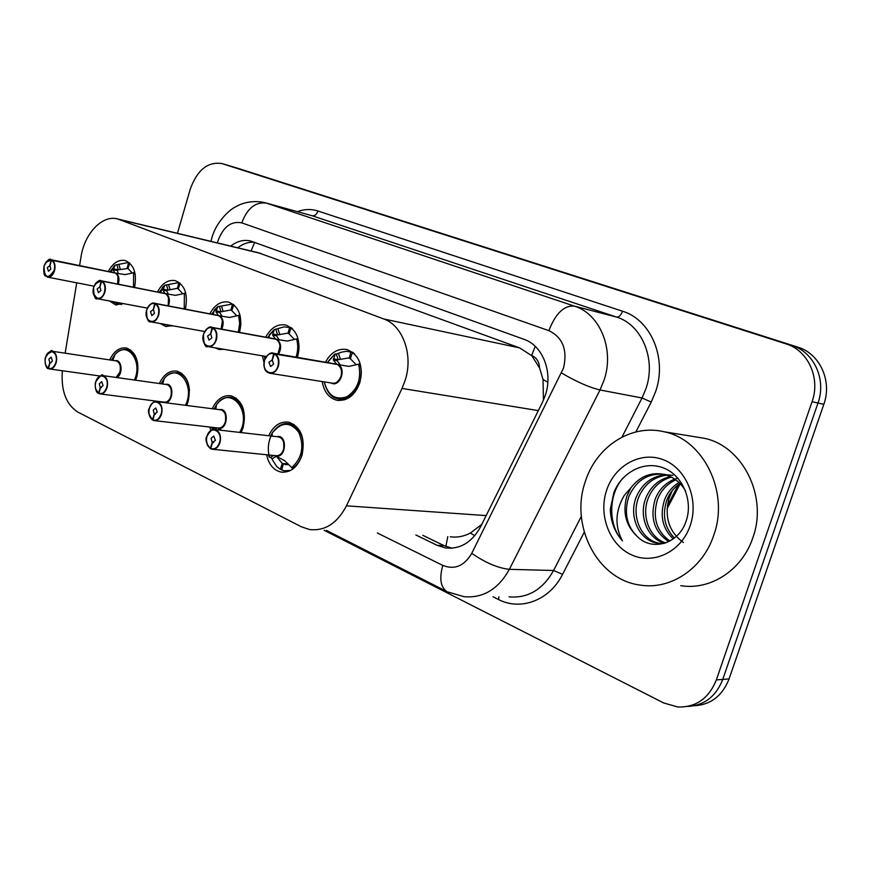 <?xml version="1.0" encoding="UTF-8"?>
<svg xmlns="http://www.w3.org/2000/svg" width="870" height="870" viewBox="0 0 870 870"><rect width="100%" height="100%" fill="white"/><g stroke="black" fill="none" stroke-linecap="round" stroke-linejoin="round"><path stroke-width="1.3" d="M212.226 408.748C216.869 399.091 223.188 394.784 231.17 395.839C242.458 400.407 246.449 410.966 243.154 427.518L241.153 432.575M210.725 430.585L209.931 427.072M159.33 383.529C163.799 374.274 169.748 370.152 177.175 371.164C187.659 375.503 191.313 385.638 188.137 401.548L186.702 405.463M109.707 359.919C114.003 351.034 119.614 347.065 126.541 348.022C136.296 352.154 139.657 361.887 136.601 377.221L135.579 380.19M268.7 435.739C273.528 425.615 280.249 421.113 288.862 422.211C301.063 427.029 305.435 438.056 301.999 455.293C297.551 467.375 290.526 472.965 280.934 472.051C273.484 470.181 268.71 464.406 266.611 454.749M265.676 337.19C270.907 327.707 277.628 323.651 285.838 325.021C297.105 329.763 301.042 340.279 297.66 356.569L297.399 357.374M264.012 362.529L262.403 355.83M209.79 313.831C214.781 304.728 221.089 300.813 228.734 302.097C239.196 306.588 242.806 316.68 239.554 332.362L240.881 324.706L240.033 315.201M224.232 349.359L218.783 349.349L215.053 347.804M172.597 325.75L165.528 326.37L160.276 323.542M123.442 303.608L115.579 304.804L109.642 301.02M325.445 362.224C330.937 352.317 338.115 348.098 346.967 349.555C359.136 354.568 363.442 365.552 359.908 382.495C354.971 395.546 347.228 401.451 336.668 400.2C328.806 397.949 323.988 391.739 322.237 381.571M62.346 370.74C60.922 390.847 66.153 404.67 78.05 412.195L301.39 526.807L309.557 529.536C324.934 531.255 337.234 523.348 346.456 505.829L402.027 388.433L405.148 380.397C413.533 355.036 402.919 325.489 383.692 318.953L117.863 219.012C102.595 214.379 84.52 233.301 81.04 256.759L79.583 265.6M543.435 400.211L543.054 379.537L539.607 368.053C539.193 361.768 536.54 357.559 531.657 355.46L535.224 346.336M531.657 355.46L539.607 368.053M450.29 536.736C456.902 537.758 463.601 536.529 470.398 533.049L481.784 524.371M531.048 355.232L519.597 347.891L258.433 252.768M76.745 282.815L65.141 353.198M157.437 291.994C162.201 283.218 168.138 279.433 175.261 280.64C184.842 284.762 188.214 294.267 185.364 309.154M108.293 271.505C112.828 263.044 118.429 259.369 125.095 260.5C133.893 264.295 137.047 273.267 134.545 287.426M235.846 167.682L791.95 345.521C813.82 351.871 826.63 379.505 817.985 403.017L722.752 679.426C715.988 696.5 704.276 705.505 687.615 706.451C704.276 705.505 715.988 696.5 722.752 679.426L817.985 403.017C826.63 379.505 813.82 351.871 791.95 345.521L228.679 165.572M236.281 167.801L797.877 347.173C819.66 353.492 832.427 380.962 823.825 404.322L729.082 678.915C722.361 695.88 710.703 704.83 694.119 705.777M415.86 534.974L437.175 545.338L445.418 547.937C460.23 549.47 471.964 542.401 480.61 526.752L542.412 402.408L545.36 395.154C553.222 372.251 542.662 345.412 523.914 339.289L250.821 241.077C243.959 239.38 237.238 241.055 230.659 246.101M177.447 233.312L190.215 189.301C197.142 170.063 207.691 161.483 221.872 163.56L785.936 343.846C807.893 350.219 820.747 378.026 812.058 401.701L716.336 679.927C708.811 698.49 695.946 707.506 677.73 706.995L663.69 702.949L324.129 530.287M237.717 247.787C242.958 243.741 248.418 241.882 254.083 242.186M452.085 548.187L444.113 545.642L422.842 535.333M360.256 363.986L359.821 363.91C365.944 380.527 351.904 402.767 337.995 398.764C347.891 399.939 355.156 394.414 359.788 382.18C361.648 375.873 361.659 369.783 359.821 363.91L348.903 366.39L337.288 364.476C341.051 366.857 342.301 370.859 341.007 376.471C339.148 381.408 336.233 383.637 332.242 383.159C336.233 383.637 339.148 381.408 341.007 376.471C338.267 381.995 335.341 384.225 332.242 383.159L270.233 373.339M335.581 364.182L336.744 364.236L333.308 359.995L335.244 353.949M264.578 360.289C266.47 355.101 269.45 352.752 273.517 353.253L273.745 353.698C269.624 352.818 266.568 355.036 264.567 360.354C260.63 372.175 274.583 378.265 277.932 366.053C279.216 360.376 278.019 356.341 274.333 353.949L272.299 360.006L273.528 364.171L270.559 366.52L268.928 362.214L272.31 359.962M274.333 353.949L337.266 364.465M354.438 353.807L353.351 352.818M333.33 358.842L338.234 359.712L336.309 354.123L341.627 352.132L346.51 351.317L352.818 352.394M350.403 358.473L348.304 357.994L338.234 359.712M356.232 364.758L350.316 358.712L352.404 352.644M344.77 399.765L335.483 397.96M349.218 358.266L350.904 352.046M335.265 353.938L336.309 354.123M337.201 359.527L337.114 360.658L340.322 364.965M336.744 364.236L340.42 364.867M274.061 353.416L335.45 363.943M272.092 359.919L273.745 353.698M206.995 436.218C208.702 431.422 211.399 429.214 215.086 429.584C219.718 431.455 221.361 435.783 220.012 442.569C218.305 447.343 215.619 449.562 211.965 449.203L210.823 448.561C214.705 449.649 217.62 447.604 219.566 442.438C223.34 430.857 210.105 424.527 206.984 436.305C205.744 441.764 206.842 445.755 210.279 448.289L212.226 442.438L213.585 442.58M212.922 449.301L275.659 455.673C279.292 456.021 281.945 453.912 283.609 449.344C284.871 443.678 283.62 439.665 279.835 437.273L277.769 436.783M212.226 442.438L211.084 438.306L213.77 436.087L215.423 440.416L212.41 442.536L213.378 442.634M278.965 426.18L285.762 423.69L292.44 424.821C306.544 430.226 306.708 460.165 292.494 468.343L292.494 468.364C296.877 465.428 300.03 460.937 301.955 454.879C305.109 440.72 301.933 430.704 292.44 424.821L285.708 423.69M276.268 456.25L272.06 458.86L272.44 459.849L276.714 466.537L280.303 469.311L281.847 469.452M272.06 458.86L270.537 457.37L273.615 455.456M269.591 455.053L269.069 456.946L270.537 457.37M288.655 464.493L283.315 463.982L288.709 464.558M277.715 436.773L279.835 437.273C283.62 439.665 284.871 443.689 283.609 449.355C284.327 442.275 283.076 438.252 279.835 437.273L277.78 436.783M276.41 456.337L282.293 463.482L288.274 464.058M268.873 454.716C267.547 447.224 268.645 440.22 272.169 433.706M283.315 463.982L281.706 469.996L284.327 470.779L290.656 470.42M280.303 469.311L282.293 463.482M292.494 468.364L293.56 468.462M276.845 436.675C287.774 433.923 286.393 458.86 275.757 455.923L284.871 460.861L292.494 468.343M212.41 442.536L210.823 448.561M297.725 338.702C299.508 344.737 299.356 350.947 297.268 357.353L297.627 356.298C299.389 350.197 299.432 344.324 297.747 338.691L287.165 341.073L276.051 339.267M203.83 333.384C205.755 328.882 208.463 326.881 211.965 327.37L275.475 339.039L272.625 335.102L274.267 329.621L284.055 326.881L291.319 327.762M212.421 327.501L212.106 327.772C208.278 326.979 205.418 329.154 203.526 334.297C199.795 345.727 212.769 351.393 215.945 339.604C217.174 334.123 216.075 330.263 212.65 328.001L210.725 333.862L211.856 337.854L209.061 340.148L207.571 336.027L210.736 333.819M279.988 346.238L277.943 354.014L279.466 350.773C280.705 345.357 279.553 341.519 276.029 339.256L212.987 327.74C216.532 330.067 217.663 334.069 216.391 339.735C214.575 344.759 211.78 347.054 208.006 346.608C204.885 345.586 203.21 342.813 202.982 338.267M292.505 328.806L291.776 328.142M272.712 334.026L277.66 334.95L275.888 329.589M289.123 333.656L287.241 333.221L277.66 334.95M277.943 354.014L279.466 350.773M294.451 339.441L289.047 333.862L291.026 327.99M288.024 333.449L289.623 327.435M276.627 334.754L276.453 335.82L279.205 339.768M275.562 339.039L279.259 339.724M210.54 333.775L212.106 327.772M274.376 338.952L275.475 339.039L274.474 338.8M239.511 332.405L240.903 323.607L239.794 315.157L229.539 317.441L218.892 315.734M217.25 315.418L218.424 315.527L215.945 311.862L217.772 306.686L231.55 304.206L233.867 304.739M147.759 307.447C149.673 304.195 151.967 302.803 154.664 303.271L154.74 303.641C151.162 302.934 148.476 305.065 146.693 310.046C143.148 321.106 155.241 326.38 158.264 314.983C159.438 309.698 158.438 305.99 155.251 303.858L153.424 309.524L154.458 313.352L151.815 315.603L150.466 311.656L153.435 309.481M222.372 321.041L221.121 329.045L222.035 326.794C223.209 321.552 222.154 317.854 218.859 315.723L155.578 303.608C158.873 305.805 159.917 309.644 158.699 315.114C156.97 320.008 154.327 322.248 150.793 321.835L147.835 319.725L146.291 315.538M216.097 310.851L221.078 311.819L219.436 306.664M231.888 310.47L230.202 310.079L221.078 311.819M221.121 329.045L222.024 326.794M236.781 315.81L231.822 310.655L233.704 304.968M230.865 310.275L232.388 304.446M218.424 315.527L222.144 316.245L219.795 312.613L220.034 311.634M218.348 315.516L217.511 315.31M155.056 303.38L218.337 315.505M153.25 309.448L154.74 303.641M185.745 293.157L175.62 295.332L165.398 293.723M95.232 283.957L101.192 280.782L164.974 293.516L162.886 290.101L164.887 285.219L178.1 282.717L180.079 283.185M101.529 280.879L101.214 281.13C97.864 280.488 95.341 282.576 93.645 287.404C90.284 298.116 101.572 303.054 104.454 292.015C105.585 286.904 104.661 283.337 101.692 281.325L99.952 286.817L100.898 290.504L98.408 292.701L97.168 288.905L99.963 286.785M168.465 297.986L168.301 304.359C169.433 299.28 168.454 295.724 165.376 293.701L102.018 281.086C105.085 283.163 106.042 286.85 104.878 292.146C103.225 296.909 100.735 299.106 97.407 298.725L93.416 293.625M165.137 324.553L170.313 325.337M163.103 289.144L168.084 290.156L166.572 285.197M178.306 288.764L176.784 288.405L168.084 290.156M167.79 305.783L168.291 304.359M182.809 293.701L178.252 288.938L180.046 283.424M177.35 288.568L178.818 282.924M167.04 289.949L166.746 290.885L168.149 293.723M164.974 293.516L167.779 294.082M99.789 286.752L101.214 281.13M135.307 275.061L134.741 272.484L125.073 274.594L115.242 273.071C118.102 274.974 119.005 278.4 117.918 283.326L117.678 284.066L117.918 283.326M113.665 272.734L114.851 272.886L113.111 269.7L115.253 265.067L127.944 262.566L129.63 262.968M45.979 262.251L51.156 260.076C48.024 259.488 45.642 261.544 44.022 266.231C44.413 278.204 47.796 279.651 54.147 270.548C55.223 265.589 54.375 262.164 51.602 260.26L49.938 265.578L50.819 269.124L48.459 271.277L47.328 267.634L49.949 265.546M51.602 260.26L115.221 273.06M115.373 303.108L122.213 303.38M113.372 268.786L118.363 269.83L116.961 265.046M128.053 268.406L118.363 269.83M132.196 272.984L127.999 268.558L129.706 263.208M127.161 268.221L128.553 262.74M117.319 269.613L118.059 273.115M114.851 272.886L117.048 273.343M51.46 259.836L114.166 272.723M49.786 265.513L51.156 260.076M149.999 406.649C151.782 402.94 154.142 401.277 157.1 401.657C161.374 403.43 162.864 407.562 161.57 414.076C159.939 418.742 157.394 420.906 153.957 420.569L152.946 419.971C156.567 420.96 159.297 418.948 161.135 413.946C164.724 402.734 152.391 396.851 149.422 408.237C148.237 413.511 149.238 417.339 152.435 419.721L154.284 414.055L155.469 414.207M154.74 420.656L217.902 427.996C221.328 428.334 223.84 426.267 225.439 421.798C226.646 416.317 225.493 412.456 221.97 410.216L220.23 409.77M154.284 414.055L153.24 410.096L155.784 407.932L157.274 412.065L154.458 414.142L155.284 414.24M236.107 398.058L231.953 397.481L234.421 398.308C244.872 405.746 247.047 417.165 240.968 432.553L243.187 427.159C246.199 413.467 243.285 403.843 234.421 398.308L228.875 397.242M225.439 421.798C226.146 414.968 224.993 411.108 221.97 410.216L220.926 409.868L221.97 410.216C226.026 413.098 226.95 417.578 224.71 423.657M219.447 429.095L219.892 430.128M212.378 429.758L212.726 427.398M219.327 409.661C229.495 407.127 227.929 430.944 218.087 428.268L221.654 430.335M154.458 414.142L152.946 419.971M96.864 379.374L99.68 376.275L103.03 375.622C106.977 377.297 108.337 381.267 107.097 387.509C105.52 392.065 103.117 394.186 99.887 393.871L98.984 393.316C102.366 394.208 104.933 392.239 106.673 387.389C110.077 376.536 98.571 371.033 95.733 382.05C94.602 387.161 95.526 390.837 98.506 393.077L100.257 387.596L101.301 387.737M100.528 393.958L163.908 402.125C167.138 402.44 169.519 400.407 171.064 396.035C172.216 390.739 171.151 387.03 167.856 384.91L166.333 384.507M100.257 387.596L99.3 383.79L101.714 381.669L103.073 385.627L100.42 387.683L101.127 387.77M189.475 390.249C188.681 381.897 185.571 376.308 180.155 373.502L177.958 372.762L181.863 373.35M171.053 396.035C171.76 389.445 170.694 385.736 167.856 384.91L166.931 384.594L167.856 384.91C171.956 388.074 172.608 392.729 169.813 398.862M177.958 372.773L180.155 373.502C185.658 376.384 188.779 382.082 189.497 390.587M186.648 405.453L188.159 401.548M100.42 387.683L98.984 393.316M47.078 354.231L52.472 351.284C56.137 352.883 57.376 356.678 56.191 362.692C54.69 367.14 52.407 369.217 49.351 368.923L48.546 368.401C51.711 369.217 54.125 367.271 55.789 362.572C59.029 352.046 48.263 346.902 45.544 357.581C44.468 362.518 45.316 366.053 48.1 368.184L49.764 362.866L50.699 362.997M116.091 377.46L120.103 371.914C121.224 366.77 120.234 363.203 117.145 361.191L115.83 360.843M49.764 362.866L48.883 359.212L51.178 357.124L52.417 360.93L50.525 363.029M136.775 376.949C139.548 364.106 137.058 355.199 129.282 350.251L127.335 349.588L129.282 350.251C133.567 352.404 136.34 356.689 137.601 363.116M120.103 371.914C120.789 365.53 119.81 361.953 117.145 361.191L116.319 360.919L117.145 361.191C121.191 364.552 121.637 369.261 118.472 375.329M49.927 362.942L48.546 368.401M585.347 481.491C596.211 446.669 631.054 423.679 664.006 431.759C703.275 439.274 729.658 491.865 713.737 535.289C702.753 568.958 670.117 590.197 639.972 585.053C597.016 579.605 569.709 525.252 585.347 481.491M696.12 436.957L703.884 438.219C742.349 445.57 768.243 496.172 752.8 537.867C742.154 570.209 710.311 590.61 680.764 585.662M683.407 542.499C669.345 532.233 664.441 517.813 668.693 499.239L672.293 490.571M666.855 475.161C653.674 476.858 644.257 484.296 638.58 497.477C630.87 516.736 641.56 540.542 659.743 543.315L661.515 543.565M665.691 474.803C651.956 476.064 642.114 483.546 636.166 497.248C628.434 516.541 639.135 540.411 657.328 543.184L663.897 543.467M671.422 477.086C660.428 480.251 652.674 487.352 648.15 498.401C641.157 516.03 649.531 537.943 665.648 542.913M670.291 476.532C658.753 479.37 650.575 486.591 645.779 498.173C638.515 516.421 647.758 539.063 664.723 543.217M675.816 479.827C667.138 483.872 661.048 490.365 657.557 499.315C652.25 517.269 656.35 531.178 669.856 541.031M674.739 479.055C665.463 482.937 658.949 489.625 655.219 499.086C649.792 517.813 654.305 531.983 668.758 541.597M680.035 483.524C673.804 487.798 669.389 493.355 666.79 500.206C662.048 515.16 664.593 527.764 674.413 538.019M679.002 482.502C672.14 486.776 667.312 492.605 664.495 499.989C659.601 515.692 662.527 528.666 673.26 538.889M685.69 491.245C680.71 482.284 673.26 476.608 663.342 474.226L665.746 474.52C648.792 472.464 636.492 479.805 628.836 496.531C623.812 512.626 626.65 525.969 637.329 536.551C652.098 551.819 678.698 543.663 685.919 521.641C693.705 500.598 682.297 474.661 662.973 467.755C643.778 460.545 621.767 472.334 613.894 492.54L610.327 509.254C610.707 521.598 614.742 532.135 622.442 540.879C614.622 526.252 615.199 511.147 624.171 495.563L630.891 487.82L626.802 496.335C622.398 512.397 625.911 525.795 637.329 536.551M663.342 474.226C650.445 472.073 639.624 476.608 630.891 487.82M672.912 475.379L666.909 474.781M677.784 478.065L676.001 478.598M690.258 525.447C681.612 551.536 653.761 565.065 631.761 554.951C609.609 545.207 598.212 515.214 606.575 490.386C614.622 465.417 640.896 450.823 663.516 459.817C686.256 468.441 699.23 499.5 690.258 525.447M623.203 477.837C607.967 494.693 608.097 525.186 622.442 540.879M538.334 410.607L402.027 388.433M445.842 546.414L447.789 536.616M470.398 533.049L474.781 535.702M543.054 379.537L547.85 382.256M251.038 250.995L254.692 242.404M519.597 347.891L383.692 318.953M486.156 515.595L346.456 505.829M261.076 253.529L119.549 219.555M667.355 505.742L678.459 484.633M236.575 167.888L222.165 163.647M797.877 347.173L785.936 343.846M823.825 404.322L812.058 401.701M729.082 678.915L716.336 679.927M377.362 533.005L442.797 565.402C454.618 570.067 464.275 566.033 471.757 553.309L563.521 368.075C567.686 349.957 562.803 337.495 548.883 330.665L241.773 222.872C231.094 220.773 223.122 226.885 217.859 241.186L217.391 242.915M241.773 222.872C247.276 208.278 255.497 201.699 266.427 203.123L574.33 306.099C599.963 313.798 614.72 349.512 604.03 380.255L600.006 389.978L642.038 397.981L645.953 388.64C656.35 359.092 641.777 324.64 616.591 317.082L312.21 215.76L265.404 202.808L312.21 215.76C314.766 216.075 316.691 214.488 317.996 211.008L622.507 311.221C620.93 315.299 618.961 317.256 616.591 317.082L574.33 306.099C564.021 305.283 555.538 313.472 548.883 330.665M622.507 311.221C650.847 319.594 667.366 358.32 655.643 391.554L651.238 402.06L635.85 431.955M584.248 532.233L562.575 574.341C549.601 600.42 520.662 611.153 498.434 599.473L493.04 596.787M297.409 211.638C304.435 209.083 311.297 208.876 317.996 211.008M561.531 372.958C576.071 381.593 588.892 387.259 600.006 389.978L509.385 569.328L553.581 570.502L581.356 516.345M471.757 553.309C485.34 562.749 497.879 568.088 509.385 569.328C498.26 589.218 483.144 598.332 464.036 596.689L447.474 591.872M509.048 596.853C527.862 598.44 542.706 589.653 553.581 570.502L562.575 574.341M621.974 437.121L642.038 397.981L651.238 402.06M498.945 596.809L498.434 599.473M442.797 565.402C439.176 578.365 440.524 587.076 446.81 591.546L326.435 530.406M444.113 545.642L437.175 545.338M338.484 364.671C346.815 369.532 339.43 387.933 331.165 382.985M334.395 363.769L336.385 363.801M274.67 353.666C278.487 356.145 279.727 360.321 278.389 366.194C276.486 371.359 273.517 373.708 269.493 373.219C264.85 371.305 263.208 367.01 264.556 360.343M358.581 364.051C361.67 378.428 357.831 389.314 347.054 396.687C335.559 400.591 327.946 395.665 324.249 381.897C326.892 392.239 331.47 397.873 337.995 398.764M327.457 362.572L334.646 354.329M333.308 359.995L337.114 360.658M338.484 353.59L340.42 359.19M210.29 448.55L207.462 445.201L206.429 440.133M206.755 437.142L206.973 436.305M269.069 456.924L268.569 454.945M270.646 435.957L272.169 433.108C281.369 421.667 290.243 421.417 298.801 432.357C304.511 446.506 302.075 458.294 291.515 467.745M277.204 339.452C281.195 343.226 281.662 348.12 278.596 354.133M273.484 338.615L275.235 338.647M296.529 338.821C298.279 344.737 298.116 350.849 296.028 357.146M264.904 359.114L264.295 356.156M267.568 337.538L274.202 329.752M272.625 335.102L276.453 335.82M278.008 329.077L279.792 334.45M219.99 315.908C223.47 319.094 224.058 323.51 221.752 329.154M216.586 315.136L218.152 315.157M238.597 315.277L239.685 323.553L238.304 332.177M211.584 314.179L217.728 306.784M215.945 311.862L219.795 312.613M221.491 306.175L223.144 311.34M166.464 293.875C169.53 296.637 170.172 300.639 168.399 305.903M163.332 293.157L164.745 293.168M184.396 293.233L184.233 308.937M159.134 292.32L164.843 285.284M162.886 290.101L166.746 290.885M168.573 284.718L170.096 289.699M116.265 273.224C118.994 275.638 119.658 279.292 118.276 284.185M113.383 272.56L114.655 272.56M51.917 260.032C54.788 262 55.669 265.546 54.56 270.668C52.972 275.311 50.612 277.465 47.491 277.117L43.935 272.854M117.95 276.606L117.678 284.066M133.588 272.571L133.501 287.22M120.223 303.01L113.285 301.705M109.892 271.842L115.221 265.111M113.111 269.7L116.971 270.494M118.907 264.589L120.321 269.385M152.457 419.971L149.053 414.098M212.323 429.573L211.78 427.279M214.053 408.976L216.456 404.854C229.756 384.605 252.463 410.857 239.685 432.401M219.207 428.953L217.772 429.889M214.64 429.508L217.098 427.899M165.507 384.399C175 382.05 173.304 404.854 164.158 402.408M98.527 393.327L95.569 388.705M161.059 383.768L164.136 378.798C176.751 361.615 196 385.008 185.397 405.3M115.057 360.724C121.8 358.766 123.496 374.089 116.895 377.569M48.122 368.423L45.544 364.65M111.338 360.169L114.927 354.623C126.802 339.822 143.354 360.909 134.415 380.027M280.934 472.051L283.598 472.29M218.783 349.349L220.197 349.588M165.528 326.37L166.692 326.576M115.579 304.804L116.558 304.989M336.668 400.2L338.811 400.515M259.401 252.996L117.863 219.012M680.22 483.72L667.083 508.7M265.404 202.808C256.77 200.763 248.32 201.351 240.033 204.559C232.399 208.289 233.301 208.245 230.376 210.225C217.304 221.252 213.161 233.029 211.66 238.521L210.91 241.349M221.872 163.56L229.114 165.691M451.824 548.209L445.418 547.937M269.493 373.219C268.069 372.349 262.664 371.979 264.48 360.3C267.753 354.221 270.766 351.871 273.517 353.253L336.124 364.062M349.729 351.708L352.6 352.23M328.175 362.692L328.055 361.518L334.722 354.166M278.65 436.881L215.086 429.584C213.998 427.42 211.269 429.639 206.897 436.251C204.939 439.165 206.092 443.276 210.333 448.594M211.965 449.203L210.921 448.887M272.169 436.131L272.169 433.108C277.454 425.56 283.283 422.494 289.634 423.897L294.06 424.451M285.186 464.536L286.969 464.71M286.806 471.007L288.971 471.203M269.069 456.946L268.776 454.966M208.006 346.608C205.102 347.891 203.58 343.78 203.45 334.254C206.821 328.164 209.659 325.869 211.965 327.37L275.007 338.898M208.615 346.717L266.35 356.504M288.633 327.142L291.156 327.631M264.893 359.125L265.067 356.287M269.047 337.81L269.363 334.667L274.267 329.621M150.793 321.835C147.933 322.553 146.541 318.605 146.628 310.003C149.564 304.391 152.239 302.14 154.664 303.271L217.946 315.397M151.282 321.933L204.624 331.492M231.55 304.206L233.736 304.641M213.215 314.483L214.248 310.155L217.772 306.686M97.407 298.725C95.015 299.9 93.732 296.115 93.59 287.372C96.864 281.554 99.397 279.357 101.192 280.782L164.55 293.407M97.821 298.801L147.334 308.1M164.539 324.303L171.858 326.011M178.1 282.717L179.981 283.109M160.667 292.635L162.451 287.524L164.887 285.219M47.491 277.117C46.447 275.214 42.891 278.791 43.968 266.198C47.328 260.076 49.731 257.933 51.178 259.749L114.47 272.778M47.828 277.182L93.982 286.176M112.785 301.607L116.917 303.619L121.474 304.467M127.944 262.566L129.554 262.914M111.229 272.114L113.709 266.503L115.253 265.067M220.153 409.759L157.1 401.657C155.882 402.375 154.11 398.732 149.346 408.182C147.487 410.923 148.531 414.859 152.5 420.014M153.957 420.569L153.055 420.286M231.953 397.481C225.939 396.546 220.773 399.004 216.456 404.854L215.793 409.204M166.29 384.507L103.03 375.622C102.649 373.426 100.202 375.557 95.667 382.006C94.721 383.126 95.124 392.903 98.571 393.37M99.887 393.871L99.093 393.631M177.958 372.762C171.727 372.447 167.127 374.459 164.136 378.798L162.723 384.007M115.786 360.832L52.472 351.284C51.885 349.229 49.557 351.317 45.49 357.537C44.12 359.527 46.121 369.565 48.165 368.467M49.351 368.923L48.655 368.706M112.817 360.387L114.927 354.623C118.505 350.545 122.648 348.87 127.335 349.588L130.978 350.175M49.884 369L100.083 376.025M664.006 431.759L703.884 438.219M657.328 543.184L659.743 543.315"/></g></svg>
